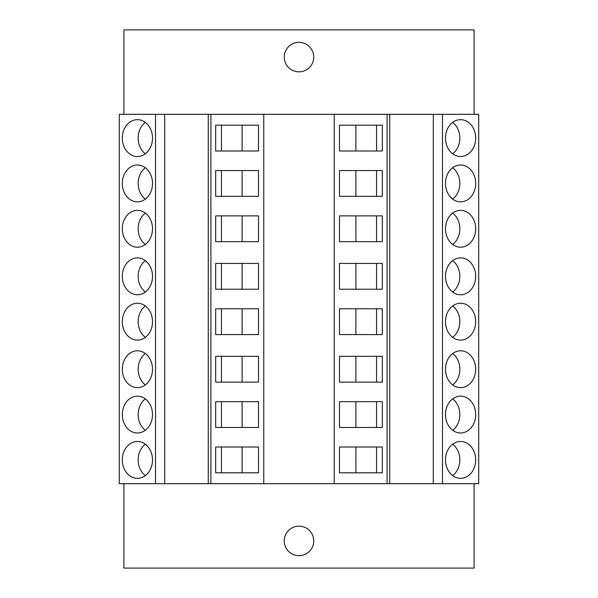 <?xml version="1.0" encoding="UTF-8"?>
<svg xmlns="http://www.w3.org/2000/svg" width="598" height="598" viewBox="0 0 598 598"><rect width="100%" height="100%" fill="white"/><g stroke="black" fill="none" stroke-linecap="round" stroke-linejoin="round"><path stroke-width="0.9" d="M299 526.165A14.748 14.748 0 0 0 284.252 540.913A14.748 14.748 0 0 0 312.918 545.787A14.748 14.748 0 0 0 299 526.165M289.798 68.606A14.748 14.748 0 0 0 313.748 57.087A14.748 14.748 0 0 0 285.082 52.213A14.748 14.748 0 0 0 289.798 68.606M474.102 114.315L474.102 29.9L123.898 29.9L123.898 114.315M123.898 483.685L123.898 568.1L474.102 568.1L474.102 483.685M387.093 114.315L119.294 114.315L119.294 483.685L389.732 483.685L389.732 114.315L387.093 114.315L387.093 483.685M433.311 483.685L433.311 114.315L478.706 114.315L478.706 483.685L389.732 483.685M442.475 114.315L442.475 483.685M445.488 321.672A18.433 15.1 90 0 0 460.587 340.105A18.433 15.1 90 0 0 475.687 321.672A18.433 15.1 90 0 0 460.587 303.238A18.433 15.1 90 0 0 445.488 321.672M445.488 183.437A18.433 15.1 90 0 0 460.587 201.862A18.433 15.1 90 0 0 475.687 183.437A18.433 15.1 90 0 0 460.587 165.003A18.433 15.1 90 0 0 445.488 183.437M475.687 138.093A18.433 15.1 90 0 0 460.587 119.66A18.433 15.1 90 0 0 445.488 138.093A18.433 15.1 90 0 0 460.587 156.527A18.433 15.1 90 0 0 475.687 138.093M445.488 228.772A18.433 15.1 90 0 0 445.66 231.531A18.433 15.1 90 0 0 460.587 247.206A18.433 15.1 90 0 0 475.687 228.772A18.433 15.1 90 0 0 460.587 210.346A18.433 15.1 90 0 0 445.488 228.772M445.488 276.328A18.433 15.1 90 0 0 460.587 294.762A18.433 15.1 90 0 0 475.687 276.328A18.433 15.1 90 0 0 460.587 257.895A18.433 15.1 90 0 0 445.488 276.328M475.687 369.228A18.433 15.1 90 0 0 460.587 350.794A18.433 15.1 90 0 0 445.488 369.228A18.433 15.1 90 0 0 460.587 387.654A18.433 15.1 90 0 0 475.687 369.228M445.488 414.564A18.433 15.1 90 0 0 460.587 432.997A18.433 15.1 90 0 0 475.687 414.564A18.433 15.1 90 0 0 460.587 396.138A18.433 15.1 90 0 0 445.488 414.564M445.488 459.907A18.433 15.1 90 0 0 445.66 462.665A18.433 15.1 90 0 0 460.587 478.34A18.433 15.1 90 0 0 475.687 459.907A18.433 15.1 90 0 0 460.587 441.474A18.433 15.1 90 0 0 445.488 459.907M452.664 337.354A18.433 15.1 90 0 0 459.832 321.672A18.433 15.1 90 0 0 452.664 305.989M452.664 199.119A18.433 15.1 90 0 0 459.832 183.437A18.433 15.1 90 0 0 452.664 167.746M452.664 153.776A18.433 15.1 90 0 0 459.832 138.093A18.433 15.1 90 0 0 452.664 122.411M452.664 244.462A18.433 15.1 90 0 0 459.832 228.772A18.433 15.1 90 0 0 452.664 213.09M452.664 292.011A18.433 15.1 90 0 0 459.832 276.328A18.433 15.1 90 0 0 452.664 260.646M452.664 384.91A18.433 15.1 90 0 0 459.832 369.228A18.433 15.1 90 0 0 452.664 353.538M452.664 430.254A18.433 15.1 90 0 0 459.832 414.564A18.433 15.1 90 0 0 452.664 398.881M452.664 475.589A18.433 15.1 90 0 0 459.832 459.907A18.433 15.1 90 0 0 452.664 444.224M433.311 114.315L389.732 114.315M334.23 114.315L334.23 483.685M210.907 114.315L210.907 483.685M263.77 114.315L263.77 483.685M258.5 241.682L215.669 241.682L215.669 215.871L258.5 215.871L258.5 241.682M258.5 170.535L215.669 170.535L221.447 170.535L221.447 196.338L215.669 196.338L258.5 196.338L258.5 170.535M215.669 196.338L215.669 170.535M215.669 125.191L258.5 125.191L258.5 150.995L215.669 150.995L215.669 125.191L221.447 125.191L221.447 150.995L215.669 150.995M258.5 263.426L258.5 289.23L215.669 289.23L215.669 263.426L258.5 263.426M258.5 472.809L215.669 472.809L215.669 447.005L258.5 447.005L258.5 472.809M215.669 356.318L258.5 356.318L258.5 382.129L215.669 382.129L215.669 356.318L221.447 356.318L221.447 382.129L215.669 382.129M258.5 401.662L215.669 401.662L221.447 401.662L221.447 427.465L215.669 427.465L258.5 427.465L258.5 401.662M215.669 427.465L215.669 401.662M215.669 334.574L215.669 308.77L258.5 308.77L258.5 334.574L215.669 334.574L221.447 334.574L221.447 308.77L215.669 308.77M215.669 215.871L221.447 215.871L221.447 241.682L215.669 241.682M242.115 241.682L242.115 215.871M242.115 196.338L242.115 170.535M242.115 150.995L242.115 125.191M242.115 289.23L242.115 263.426M215.669 263.426L221.447 263.426L221.447 289.23L215.669 289.23M215.669 447.005L221.447 447.005L221.447 472.809L215.669 472.809M242.115 472.809L242.115 447.005M242.115 382.129L242.115 356.318M242.115 427.465L242.115 401.662M242.115 334.574L242.115 308.77M208.268 483.685L208.268 114.315M164.689 114.315L164.689 483.685M155.525 114.315L155.525 483.685M152.512 183.437A18.433 15.1 90 0 1 137.413 201.862A18.433 15.1 90 0 1 122.313 183.437A18.433 15.1 90 0 1 137.413 165.003A18.433 15.1 90 0 1 152.512 183.437M122.313 138.093A18.433 15.1 90 0 1 137.413 119.66A18.433 15.1 90 0 1 152.512 138.093A18.433 15.1 90 0 1 137.413 156.527A18.433 15.1 90 0 1 122.313 138.093M152.512 228.772A18.433 15.1 90 0 1 152.341 231.531A18.433 15.1 90 0 1 137.413 247.206A18.433 15.1 90 0 1 122.313 228.772A18.433 15.1 90 0 1 137.413 210.346A18.433 15.1 90 0 1 152.512 228.772M122.313 276.328A18.433 15.1 90 0 1 137.413 257.895A18.433 15.1 90 0 1 152.512 276.328A18.433 15.1 90 0 1 137.413 294.762A18.433 15.1 90 0 1 122.313 276.328M152.512 459.907A18.433 15.1 90 0 1 152.341 462.665A18.433 15.1 90 0 1 137.413 478.34A18.433 15.1 90 0 1 122.313 459.907A18.433 15.1 90 0 1 137.413 441.474A18.433 15.1 90 0 1 152.512 459.907M122.313 369.228A18.433 15.1 90 0 1 137.413 350.794A18.433 15.1 90 0 1 152.512 369.228A18.433 15.1 90 0 1 137.413 387.654A18.433 15.1 90 0 1 122.313 369.228M152.512 414.564A18.433 15.1 90 0 1 137.413 432.997A18.433 15.1 90 0 1 122.313 414.564A18.433 15.1 90 0 1 137.413 396.138A18.433 15.1 90 0 1 152.512 414.564M122.313 321.672A18.433 15.1 90 0 1 137.413 303.238A18.433 15.1 90 0 1 152.512 321.672A18.433 15.1 90 0 1 137.413 340.105A18.433 15.1 90 0 1 122.313 321.672M145.336 199.119A18.433 15.1 90 0 1 138.168 183.437A18.433 15.1 90 0 1 145.336 167.746M145.336 153.776A18.433 15.1 90 0 1 138.168 138.093A18.433 15.1 90 0 1 145.336 122.411M145.336 244.462A18.433 15.1 90 0 1 138.168 228.772A18.433 15.1 90 0 1 145.336 213.09M145.336 292.011A18.433 15.1 90 0 1 138.168 276.328A18.433 15.1 90 0 1 145.336 260.646M145.336 475.589A18.433 15.1 90 0 1 138.168 459.907A18.433 15.1 90 0 1 145.336 444.224M145.336 384.91A18.433 15.1 90 0 1 138.168 369.228A18.433 15.1 90 0 1 145.336 353.538M145.336 430.254A18.433 15.1 90 0 1 138.168 414.564A18.433 15.1 90 0 1 145.336 398.881M145.336 337.354A18.433 15.1 90 0 1 138.168 321.672A18.433 15.1 90 0 1 145.336 305.989M339.5 215.871L339.5 241.682L382.331 241.682L382.331 215.871L339.5 215.871M382.331 196.338L382.331 170.535L376.553 170.535L376.553 196.338L382.331 196.338L339.5 196.338L339.5 170.535L382.331 170.535M382.331 150.995L382.331 125.191L339.5 125.191L339.5 150.995L382.331 150.995L376.553 150.995L376.553 125.191L382.331 125.191M382.331 289.23L382.331 263.426L339.5 263.426L339.5 289.23L382.331 289.23L376.553 289.23L376.553 263.426L382.331 263.426M339.5 447.005L339.5 472.809L382.331 472.809L382.331 447.005L339.5 447.005M382.331 382.129L382.331 356.318L339.5 356.318L339.5 382.129L382.331 382.129L376.553 382.129L376.553 356.318L382.331 356.318M382.331 427.465L382.331 401.662L376.553 401.662L376.553 427.465L382.331 427.465L339.5 427.465L339.5 401.662L382.331 401.662M382.331 334.574L382.331 308.77L339.5 308.77L339.5 334.574L382.331 334.574L376.553 334.574L376.553 308.77L382.331 308.77M382.331 215.871L376.553 215.871L376.553 241.682L382.331 241.682M355.885 241.682L355.885 215.871M355.885 196.338L355.885 170.535M355.885 150.995L355.885 125.191M355.885 289.23L355.885 263.426M382.331 447.005L376.553 447.005L376.553 472.809L382.331 472.809M355.885 472.809L355.885 447.005M355.885 382.129L355.885 356.318M355.885 427.465L355.885 401.662M355.885 334.574L355.885 308.77"/></g></svg>
